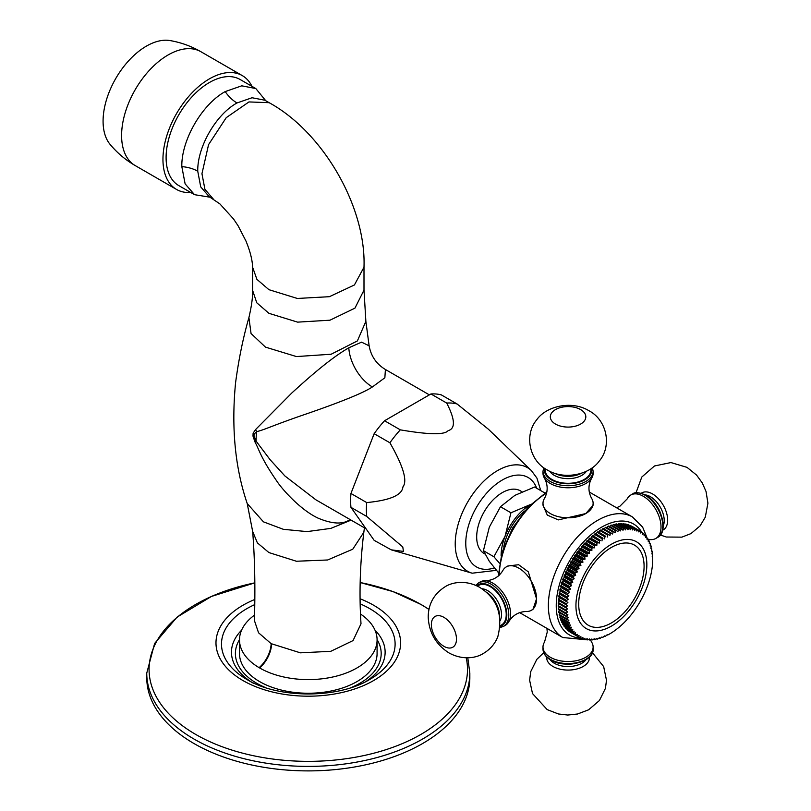 <?xml version="1.0" encoding="UTF-8"?>
<svg xmlns="http://www.w3.org/2000/svg" width="811" height="811" viewBox="0 0 811 811"><rect width="100%" height="100%" fill="white"/><g stroke="black" fill="none" stroke-linecap="round" stroke-linejoin="round"><path stroke-width="1.22" d="M365.994 528.731L315.905 499.819L284.854 475.925L270.043 459.624L256.114 441.154L253.985 436.338L254.086 434.118L256.611 431.665C265.085 429.627 273.054 425.268 307.116 413.671C341.928 401.638 363.683 392.727 372.391 386.948L384.86 377.774L385.407 369.502C376.416 364.048 370.992 356.151 369.127 345.821L365.873 321.349L357.377 340.934L331.152 354.235L296.441 356.566L265.481 347.128L251.055 333.524L248.906 317.618C243.158 337.569 238.708 359.303 235.565 382.822C231.216 427.721 235.099 467.947 247.213 503.519L263.433 521.838L283.333 529.309L307.055 531.61L330.878 528.377L351.082 520.125M350.24 519.415C343.185 524.605 332.449 524.18 318.034 518.117C300.952 510.18 282.552 489.945 276.602 480.811C260.615 457.566 259.601 450.612 254.989 441.975L252.991 436.095L253.113 433.186L255.617 429.516L291.767 393.041C323.204 364.2 338.623 353.748 348.811 347.787L361.564 342.161L369.127 345.821M430.945 393.964L446.709 403.057C455.123 419.439 455.589 428.634 448.128 430.661C444.631 434.98 428.695 434.706 400.31 429.85A80.765 46.632 -60 0 0 389.909 442.786C403.31 466.254 407.649 480.953 402.925 486.884C402.175 495.105 390.101 500.326 366.714 502.577A80.765 46.632 -60 0 0 366.39 509.693A80.765 46.632 120 0 0 366.714 516.445L350.95 507.341A80.765 46.632 -60 0 1 350.95 493.473L374.155 433.692A80.765 46.632 -60 0 1 384.556 420.747L430.945 393.964A80.765 46.632 -60 0 1 441.346 394.896L457.11 403.99L488.293 429.141L531.377 470.603A59.832 34.549 120 0 0 484.157 480.832A59.832 34.549 120 0 0 455.224 543.877A59.832 34.549 120 0 0 472.154 573.195L496.423 570.346M350.95 507.341L374.155 540.349L391.267 549.848L403.442 551.409L402.793 546.959L366.714 516.445M255.617 429.516A33.423 25.334 65.6 0 1 256.611 431.665A73.811 42.608 120 0 0 256.114 441.154A33.423 1.632 -32.6 0 1 254.989 441.975M360.621 614.099A68.793 39.719 180 0 1 377.085 639.889A68.793 39.719 180 0 1 334.619 676.577A68.793 39.719 180 0 1 259.652 667.97A68.793 39.719 180 0 1 259.104 667.656A68.793 39.719 180 0 1 239.498 639.889A68.793 39.719 180 0 1 254.512 615.123M377.085 639.889L377.085 653.524A68.793 39.719 180 0 1 334.619 690.222A68.793 39.719 180 0 1 259.652 681.615A68.793 39.719 180 0 1 239.498 653.524L239.498 639.889M469.833 673.13L469.833 677.631A161.541 93.265 180 0 1 370.11 763.8A161.541 93.265 180 0 1 194.072 743.586A161.541 93.265 0 0 1 146.75 677.631L146.75 673.13A161.541 93.265 0 0 0 194.072 739.085A161.541 93.265 0 0 0 370.11 759.299A161.541 93.265 0 0 0 469.833 673.13L467.785 657.812M265.775 100.757L255.81 88.551L241.759 85.824L225.184 91.592C202.03 104.274 181.228 140.232 181.826 166.62L185.121 183.864L194.528 194.681L210.12 197.225M255.729 88.511L240.066 79.468A61.271 35.38 120 0 0 192.846 95.88A61.271 35.38 120 0 0 166.103 157.547A61.271 35.38 120 0 0 178.795 185.597L194.447 194.64M251.957 86.331A65.732 37.945 -60 0 0 242.296 75.605A65.732 37.945 -60 0 0 191.639 93.214A65.732 37.945 -60 0 0 162.95 159.361A65.732 37.945 120 0 0 176.565 189.46A65.732 37.945 120 0 0 190.686 192.46M135.204 165.576C125.533 159.97 117.139 152.884 110.022 144.307A61.271 35.38 120 0 1 103.078 121.163A61.271 35.38 -60 0 1 125.695 64.17A61.271 35.38 -60 0 1 169.925 40.55C180.904 42.425 191.244 46.156 200.935 51.732A65.732 37.945 -60 0 0 150.288 69.341A65.732 37.945 -60 0 0 121.599 135.488A65.732 37.945 120 0 0 135.204 165.576L176.565 189.46M400.31 429.85L384.556 420.747M446.709 403.057A80.765 46.632 -60 0 1 457.11 403.99M484.846 553.943L484.177 553.558A36.211 20.904 -60 0 1 476.686 536.983A36.211 20.904 -60 0 1 492.49 500.539A36.211 20.904 -60 0 1 520.388 490.837L521.98 491.76M389.909 442.786L374.155 433.692M366.714 502.577L350.95 493.473M544.951 493.027L534.581 487.036L514.884 495.359L500.468 506.733L489.307 527.191L483.417 550.689L489.307 561.303L498.41 572.637M483.417 550.689L493.889 556.741L499.475 563.179M500.468 506.733L510.95 512.785L505.06 536.284L493.889 556.741M501.107 555.667A41.777 24.117 120 0 1 505.06 536.284A41.777 24.117 120 0 1 530.647 504.462A41.777 24.117 120 0 1 530.678 504.442L510.95 512.785M503.753 547.06A38.989 22.515 -60 0 1 524.545 511.042M532.979 609.375L536.547 598.832A25.07 14.476 -120 0 0 518.827 568.136A25.07 14.476 60 0 0 506.297 566.889L507.919 565.956L518.635 564.73L528.306 571.846L536.547 598.832A25.07 14.476 -120 0 1 531.357 610.308L532.979 609.375M542.995 503.327A25.07 14.476 180 0 0 550.334 513.556A25.07 14.476 0 0 0 585.785 513.556A25.07 14.476 0 0 0 593.125 503.327L593.125 505.192L585.785 513.556L558.282 519.902L547.293 515.097L542.995 505.192L542.995 503.327A25.07 14.476 180 0 1 544.546 498.309C548.023 491.638 548.023 484.978 544.546 478.318A25.07 14.476 180 0 1 542.995 473.3L542.995 471.262A25.07 14.476 0 0 0 550.334 481.491A25.07 14.476 0 0 0 577.655 484.623A25.07 14.476 0 0 0 593.125 471.262L592.415 467.653M638.358 530.11L630.482 525.569A61.271 35.38 -60 0 0 629.904 525.305L637.781 529.857A61.271 35.38 -60 0 1 638.358 530.11L638.886 531.955L639.778 530.83L631.901 526.288A61.271 35.38 -60 0 1 632.174 526.44A61.271 35.38 -60 0 1 632.448 526.603M627.795 524.545A61.271 35.38 -60 0 1 628.403 524.737L636.28 529.289A61.271 35.38 -60 0 0 635.672 529.096L627.42 524.829M625.575 523.997A61.271 35.38 -60 0 1 626.214 524.129L634.09 528.681A61.271 35.38 -60 0 0 633.452 528.549L625.575 523.997L625.088 524.413M623.264 523.673A61.271 35.38 -60 0 1 623.933 523.744L631.81 528.296A61.271 35.38 -60 0 0 631.14 528.225L623.264 523.673L622.666 524.22M620.871 523.571A61.271 35.38 -60 0 1 621.561 523.582L629.437 528.123A61.271 35.38 -60 0 0 628.748 528.113L620.871 523.571L620.182 524.251M618.398 523.683A61.271 35.38 -60 0 1 619.107 523.632L626.984 528.174A61.271 35.38 -60 0 0 626.274 528.235L618.398 523.683L617.627 524.504M615.853 524.018A61.271 35.38 -60 0 1 616.583 523.906L624.46 528.448A61.271 35.38 -60 0 0 623.73 528.569L615.853 524.018L615.022 524.981M613.258 524.575A61.271 35.38 -60 0 1 613.998 524.393L621.875 528.944A61.271 35.38 -60 0 0 621.135 529.127L613.258 524.575L612.376 525.68M610.612 525.346A61.271 35.38 -60 0 1 611.372 525.102L619.249 529.654A61.271 35.38 -60 0 0 618.489 529.897L610.612 525.346L609.69 526.603M607.936 526.329A61.271 35.38 -60 0 1 608.706 526.025L616.583 530.576A61.271 35.38 -60 0 0 615.813 530.881L607.936 526.329L606.983 527.728M605.239 527.525A61.271 35.38 -60 0 1 606.01 527.16L613.886 531.712A61.271 35.38 -60 0 0 613.116 532.077L605.239 527.525L604.266 529.066M602.512 528.924A61.271 35.38 -60 0 1 603.293 528.508L611.17 533.05A61.271 35.38 -60 0 0 610.399 533.476L602.512 528.924L601.539 530.607M599.795 530.526A61.271 35.38 -60 0 1 600.566 530.049L608.443 534.601A61.271 35.38 -60 0 0 607.672 535.067L599.795 530.526L598.883 532.239L597.849 531.783A61.271 35.38 -60 0 0 597.078 532.32L596.237 534.064L595.152 533.719A61.271 35.38 -60 0 0 594.382 534.297L593.611 536.061L592.466 535.818A61.271 35.38 -60 0 0 591.716 536.456L591.016 538.23L589.83 538.098A61.271 35.38 -60 0 0 589.08 538.778L588.462 540.562L587.235 540.542A61.271 35.38 -60 0 0 586.505 541.272L585.958 543.046L584.69 543.147A61.271 35.38 -60 0 0 583.981 543.907L583.514 545.671L582.217 545.884A61.271 35.38 -60 0 0 581.528 546.685L581.142 548.439L579.824 548.753A61.271 35.38 -60 0 0 579.155 549.594L578.851 551.318L577.513 551.754A61.271 35.38 -60 0 0 576.874 552.626L576.651 554.318L575.293 554.856A61.271 35.38 -60 0 0 574.685 555.758L574.553 557.41L573.184 558.059A61.271 35.38 -60 0 0 572.596 558.982L572.556 560.594L571.177 561.344A61.271 35.38 -60 0 0 570.63 562.287L570.68 563.858L569.302 564.699A61.271 35.38 -60 0 0 568.785 565.662L568.917 567.173L567.548 568.116A61.271 35.38 -60 0 0 567.071 569.099L567.284 570.538L565.926 571.573A61.271 35.38 -60 0 0 565.49 572.566L565.794 573.945L564.446 575.07A61.271 35.38 -60 0 0 564.05 576.063L564.436 577.371L563.118 578.578A61.271 35.38 -60 0 0 562.763 579.581L563.229 580.808L561.932 582.095A61.271 35.38 -60 0 0 561.628 583.089L562.175 584.234L560.908 585.593A61.271 35.38 -60 0 0 560.644 586.586L561.273 587.64L560.046 589.08A61.271 35.38 -60 0 0 559.833 590.063L560.533 591.026L559.347 592.517A61.271 35.38 -60 0 0 559.174 593.49L559.955 594.351L558.809 595.903A61.271 35.38 -60 0 0 558.688 596.866L559.529 597.626L558.444 599.238A61.271 35.38 -60 0 0 558.373 600.17L559.286 600.829L558.252 602.482A61.271 35.38 -60 0 0 558.221 603.384L559.205 603.952L558.221 605.635A61.271 35.38 -60 0 0 558.252 606.516L567.649 611.798L566.25 613.238A61.271 35.38 120 0 0 566.321 614.089L558.444 609.537A61.271 35.38 -60 0 1 558.373 608.696L559.225 607.084M559.428 610.105L558.688 611.626A61.271 35.38 -60 0 0 558.809 612.447L568.308 617.506L567.051 618.986A61.271 35.38 120 0 0 567.224 619.766L559.347 615.214A61.271 35.38 -60 0 1 559.174 614.444L559.803 613.015M560.35 615.792L559.833 617.12A61.271 35.38 -60 0 0 560.046 617.85L567.923 622.402L569.636 622.686L568.521 624.186A61.271 35.38 120 0 0 568.785 624.875L560.908 620.334A61.271 35.38 -60 0 1 560.644 619.645L561.07 618.438M561.952 620.932L561.628 622.007A61.271 35.38 -60 0 0 561.932 622.655L569.809 627.197L571.593 627.268L570.64 628.758A61.271 35.38 120 0 0 570.995 629.346L563.118 624.805A61.271 35.38 -60 0 1 562.763 624.206L563.006 623.274M564.223 625.443L564.05 626.234A61.271 35.38 -60 0 0 564.446 626.771L572.323 631.323L574.158 631.171L573.367 632.621A61.271 35.38 120 0 0 573.803 633.107L565.926 628.555A61.271 35.38 -60 0 1 565.49 628.069L565.602 627.44M567.132 629.255L567.071 629.711A61.271 35.38 -60 0 0 567.548 630.147L575.425 634.699L577.28 634.334L576.662 635.712A61.271 35.38 120 0 0 577.179 636.088L569.302 631.536A61.271 35.38 -60 0 1 568.785 631.161L568.805 630.877M570.64 632.306L570.63 632.408A61.271 35.38 -60 0 0 570.903 632.57A61.271 35.38 -60 0 0 571.177 632.722M577.179 636.088L579.034 635.621L578.507 636.959A61.271 35.38 120 0 0 578.78 637.122A61.271 35.38 120 0 0 579.054 637.274L580.919 636.706L580.473 637.993A61.271 35.38 120 0 0 581.061 638.247L582.916 637.588L582.562 638.815A61.271 35.38 120 0 0 583.17 639.007L585.015 638.257L584.751 639.423A61.271 35.38 120 0 0 585.39 639.555L587.215 638.713L587.032 639.808A61.271 35.38 120 0 0 587.701 639.879L589.506 638.956L589.404 639.98A61.271 35.38 120 0 0 590.094 639.991L591.878 638.977L591.858 639.93A61.271 35.38 120 0 0 592.567 639.869L594.321 638.794L594.382 639.656A61.271 35.38 120 0 0 595.112 639.534L596.825 638.389L596.957 639.159A61.271 35.38 120 0 0 597.707 638.987L599.37 637.77L599.593 638.45A61.271 35.38 120 0 0 600.343 638.216L601.975 636.939L602.259 637.527A61.271 35.38 120 0 0 603.029 637.223L604.6 635.905L604.955 636.392A61.271 35.38 120 0 0 605.726 636.037L607.246 634.668L607.672 635.054A61.271 35.38 120 0 0 608.443 634.628L610.399 633.513A61.271 35.38 120 0 0 611.17 633.036L613.116 631.769A61.271 35.38 120 0 0 613.886 631.242L615.813 629.843A61.271 35.38 120 0 0 616.583 629.265L618.489 627.734A61.271 35.38 120 0 0 619.249 627.106L621.135 625.453A61.271 35.38 120 0 0 621.875 624.774L623.73 623.01A61.271 35.38 120 0 0 624.46 622.29L626.274 620.415A61.271 35.38 120 0 0 626.984 619.645L628.748 617.678A61.271 35.38 120 0 0 629.437 616.867L631.14 614.799A61.271 35.38 120 0 0 631.81 613.957L633.452 611.808A61.271 35.38 120 0 0 634.09 610.936L635.672 608.706A61.271 35.38 120 0 0 636.28 607.804L637.781 605.503A61.271 35.38 120 0 0 638.358 604.57L639.778 602.218A61.271 35.38 120 0 0 640.325 601.265L641.663 598.853A61.271 35.38 120 0 0 642.18 597.889L643.417 595.436A61.271 35.38 120 0 0 643.893 594.463L645.039 591.979A61.271 35.38 120 0 0 645.475 590.986L646.519 588.492A61.271 35.38 120 0 0 646.914 587.488L647.847 584.974A61.271 35.38 120 0 0 648.202 583.981L649.033 581.467A61.271 35.38 120 0 0 649.337 580.463L650.057 577.959A61.271 35.38 120 0 0 650.321 576.966L650.919 574.482A61.271 35.38 120 0 0 651.132 573.499L651.618 571.035A61.271 35.38 120 0 0 651.791 570.072L652.156 567.649A61.271 35.38 120 0 0 652.277 566.696L652.52 564.324A61.271 35.38 120 0 0 652.591 563.392L652.713 561.08A61.271 35.38 120 0 0 652.733 560.168L652.733 557.917A61.271 35.38 -60 0 0 652.713 557.035L652.196 556.741M607.672 635.054L607.155 634.749M604.955 636.392L604.408 636.077M602.259 637.527L601.671 637.182M599.593 638.45L598.954 638.085M596.957 639.159L596.278 638.764M594.382 639.656L593.632 639.23M591.858 639.93L591.047 639.463M589.404 639.98L588.522 639.473M587.032 639.808L586.069 639.25M584.751 639.423L583.687 638.815M582.562 638.815L581.386 638.135M580.473 637.993L579.176 637.243M578.507 636.959L570.63 632.408M576.662 635.712L568.785 631.161M573.803 633.107L575.648 632.844L574.948 634.263A61.271 35.38 120 0 0 575.425 634.699M574.948 634.263L567.071 629.711M573.367 632.621L565.49 628.069M570.995 629.346L572.799 629.306L571.927 630.776A61.271 35.38 120 0 0 572.323 631.323M571.927 630.776L564.05 626.234M570.64 628.758L562.763 624.206M568.785 624.875L570.538 625.058L569.504 626.558A61.271 35.38 120 0 0 569.809 627.197M569.504 626.558L561.628 622.007M568.521 624.186L560.644 619.645M567.224 619.766L568.896 620.172L567.71 621.662A61.271 35.38 120 0 0 567.923 622.402M567.71 621.662L559.833 617.12M567.051 618.986L559.174 614.444M566.321 614.089L567.893 614.718L566.565 616.178A61.271 35.38 120 0 0 566.686 616.989M566.565 616.178L558.688 611.626M566.25 613.238L558.373 608.696M559.205 603.952L567.558 608.777L566.108 610.186A61.271 35.38 120 0 0 566.129 611.068M566.108 610.186L558.221 605.635M567.558 608.777L558.221 603.384M566.108 607.936A61.271 35.38 -60 0 1 566.129 607.033L558.252 602.482M559.286 600.829L567.649 605.665L566.129 607.033M567.649 605.665L558.373 600.17M566.25 604.712A61.271 35.38 -60 0 1 566.321 603.779L558.444 599.238M559.529 597.626L567.893 602.461L566.321 603.779M567.893 602.461L558.688 596.866M566.565 601.407A61.271 35.38 -60 0 1 566.686 600.454L558.809 595.903M559.955 594.351L568.308 599.187L566.686 600.454M568.308 599.187L559.174 593.49M567.051 598.031A61.271 35.38 -60 0 1 567.224 597.068L559.347 592.517M560.533 591.026L568.896 595.852L567.224 597.068M568.896 595.852L559.833 590.063M567.71 594.605A61.271 35.38 -60 0 1 567.923 593.622L560.046 589.08M561.273 587.64L569.636 592.476L567.923 593.622M569.636 592.476L568.521 591.138L560.644 586.586M568.521 591.138A61.271 35.38 -60 0 1 568.785 590.144L560.908 585.593M562.175 584.234L570.538 589.06L568.785 590.144M570.538 589.06L569.504 587.64L561.628 583.089M569.504 587.64A61.271 35.38 -60 0 1 569.809 586.637L561.932 582.095M563.229 580.808L571.593 585.633L569.809 586.637M571.593 585.633L570.64 584.123L562.763 579.581M570.64 584.123A61.271 35.38 -60 0 1 570.995 583.129L563.118 578.578M564.436 577.371L572.799 582.197L570.995 583.129M572.799 582.197L571.927 580.615L564.05 576.063M571.927 580.615A61.271 35.38 -60 0 1 572.323 579.622L564.446 575.07M565.794 573.945L574.158 578.77L572.323 579.622M574.158 578.77L573.367 577.118L565.49 572.566M573.367 577.118A61.271 35.38 -60 0 1 573.803 576.124L565.926 571.573M567.284 570.538L575.648 575.374L573.803 576.124M575.648 575.374L574.948 573.641L567.071 569.099M574.948 573.641A61.271 35.38 -60 0 1 575.425 572.667L567.548 568.116M568.917 567.173L577.28 571.998L575.425 572.667M577.28 571.998L576.662 570.214L568.785 565.662M576.662 570.214A61.271 35.38 -60 0 1 577.179 569.251L569.302 564.699M570.68 563.858L579.034 568.683L577.179 569.251M579.034 568.683L578.507 566.838L570.63 562.287M578.507 566.838A61.271 35.38 -60 0 1 579.054 565.885L571.177 561.344M572.556 560.594L580.919 565.429L579.054 565.885M580.919 565.429L580.473 563.533L572.596 558.982M580.473 563.533A61.271 35.38 -60 0 1 581.061 562.601L573.184 558.059M574.553 557.41L582.916 562.246L581.061 562.601M582.916 562.246L582.562 560.3L574.685 555.758M582.562 560.3A61.271 35.38 -60 0 1 583.17 559.408L575.293 554.856M576.651 554.318L585.015 559.144L583.17 559.408M585.015 559.144L584.751 557.167L576.874 552.626M584.751 557.167A61.271 35.38 -60 0 1 585.39 556.295L577.513 551.754M578.851 551.318L587.215 556.153L585.39 556.295M587.215 556.153L587.032 554.146L579.155 549.594M587.032 554.146A61.271 35.38 -60 0 1 587.701 553.305L579.824 548.753M581.142 548.439L589.506 553.264L587.701 553.305M589.506 553.264L589.404 551.237L581.528 546.685M589.404 551.237A61.271 35.38 -60 0 1 590.094 550.426L582.217 545.884M583.514 545.671L591.878 550.497L590.094 550.426M591.878 550.497L591.858 548.459L583.981 543.907M591.858 548.459A61.271 35.38 -60 0 1 592.567 547.689L584.69 543.147M585.958 543.046L594.321 547.871L592.567 547.689M594.321 547.871L594.382 545.813L586.505 541.272M594.382 545.813A61.271 35.38 -60 0 1 595.112 545.093L587.235 540.542M588.462 540.562L596.825 545.387L595.112 545.093M596.825 545.387L596.957 543.329L589.08 538.778M596.957 543.329A61.271 35.38 -60 0 1 597.707 542.65L589.83 538.098M591.016 538.23L599.37 543.056L597.707 542.65M599.37 543.056L599.593 540.998L591.716 536.456M599.593 540.998A61.271 35.38 -60 0 1 600.343 540.369L592.466 535.818M593.611 536.061L600.343 540.369M601.975 540.886L602.259 538.849L594.382 534.297M602.259 538.849A61.271 35.38 -60 0 1 603.029 538.261L595.152 533.719M596.237 534.064L603.029 538.261M604.6 538.889L604.955 536.862L597.078 532.32M604.955 536.862A61.271 35.38 -60 0 1 605.726 536.335L597.849 531.783M598.883 532.239L605.726 536.335M607.672 535.067L607.246 537.075M610.399 533.476L609.902 535.442L608.443 534.601M613.116 532.077L612.558 534.003L611.17 533.05M615.813 530.881L615.214 532.756L613.886 531.712M618.489 529.897L617.84 531.722L616.583 530.576M621.135 529.127L620.435 530.891L619.249 529.654M623.73 528.569L622.99 530.282L621.875 528.944M626.274 528.235L625.494 529.877L624.46 528.448M628.748 528.113L627.937 529.684L626.984 528.174M631.14 528.225L630.299 529.705L629.437 528.123M633.452 528.549L632.59 529.948L631.81 528.296M635.672 529.096L634.79 530.404L634.09 528.681M637.781 529.857L636.899 531.073L636.28 529.289M639.778 530.83A61.271 35.38 -60 0 1 640.061 530.992A61.271 35.38 -60 0 1 640.325 531.144L640.771 533.04L641.663 532.016L640.355 531.266M641.663 532.016A61.271 35.38 -60 0 1 642.18 532.391L642.535 534.327L643.417 533.405L642.241 532.736M643.417 533.405A61.271 35.38 -60 0 1 643.893 533.841L644.157 535.818L645.039 534.996L643.975 534.388M645.039 534.996A61.271 35.38 -60 0 1 645.475 535.493L645.657 537.49L646.519 536.781L645.546 536.223M646.519 536.781A61.271 35.38 -60 0 1 646.914 537.328L647.006 539.356L647.847 538.757L646.965 538.251M647.847 538.757A61.271 35.38 -60 0 1 648.202 539.345L648.222 541.393L649.033 540.907L648.222 540.44M649.033 540.907A61.271 35.38 -60 0 1 649.337 541.545L649.276 543.603L650.057 543.228L649.307 542.792M650.057 543.228A61.271 35.38 -60 0 1 650.321 543.917L650.179 545.975L650.919 545.712L650.229 545.306M650.919 545.712A61.271 35.38 -60 0 1 651.132 546.442L650.919 548.5L651.618 548.337L650.98 547.972M651.618 548.337A61.271 35.38 -60 0 1 651.791 549.118L651.497 551.156L652.156 551.115L651.557 550.77M652.156 551.115A61.271 35.38 -60 0 1 652.277 551.926L651.912 553.954L652.52 554.014L651.963 553.7M652.52 554.014A61.271 35.38 -60 0 1 652.591 554.866L652.166 556.863L652.713 557.035M611.393 622.939A46.237 26.692 -60 0 1 578.699 604.063A46.237 26.692 -60 0 1 611.393 547.435A46.237 26.692 -60 0 1 644.086 566.311A46.237 26.692 -60 0 1 611.393 622.939M500.113 627.532L503.59 626.345A25.07 14.476 -120 0 0 507.433 606.253A25.07 14.476 -120 0 0 491.06 584.163A25.07 14.476 -120 0 0 478.52 582.927L480.294 581.903A25.07 14.476 60 0 1 485.414 580.737C492.916 580.423 498.694 577.087 502.729 570.741A25.07 14.476 60 0 1 506.297 566.889M503.59 626.345L505.365 625.322A25.07 14.476 -120 0 0 508.933 621.469C512.957 615.123 518.726 611.798 526.238 611.474A25.07 14.476 -120 0 0 531.357 610.308M508.933 621.469A25.07 14.476 -120 0 0 492.835 583.139A25.07 14.476 60 0 0 485.414 580.737M657.599 537.429C669.41 531.874 660.965 503.114 645.759 495.176C639.159 492.277 634.749 491.892 632.529 494.011A25.07 14.476 60 0 1 645.069 495.247A25.07 14.476 60 0 1 661.441 517.337A25.07 14.476 60 0 1 657.599 537.429L655.825 538.453A25.07 14.476 60 0 0 659.667 518.361A25.07 14.476 60 0 0 643.295 496.271A25.07 14.476 -120 0 0 630.765 495.034A25.07 14.476 -120 0 0 627.197 498.887L619.898 506.226L616.563 507.777M655.825 538.453A25.07 14.476 60 0 1 650.706 539.609L648.212 539.71M593.125 503.327A25.07 14.476 0 0 0 591.574 498.309C588.097 491.648 588.097 484.988 591.574 478.318A25.07 14.476 0 0 0 593.125 473.3L593.125 471.262M544.546 478.318A25.07 14.476 180 0 0 550.334 483.538A25.07 14.476 0 0 0 591.574 478.318M590.418 639.818L591.574 642.028A25.07 14.476 180 0 1 593.125 647.046A25.07 14.476 180 0 1 577.655 660.418A25.07 14.476 180 0 1 550.334 657.275A25.07 14.476 0 0 1 542.995 647.046A25.07 14.476 0 0 1 544.546 642.028L547.253 632.043L546.928 628.373M372.391 386.948A33.423 19.292 60 0 1 348.811 347.787M254.086 434.118A33.423 22.424 18.4 0 0 253.113 433.186M253.985 436.338A33.423 11.972 -10 0 0 252.991 436.095M268.907 552.565L296.4 561.242L327.644 559.985L352.775 549.189L363.835 532.259C360.033 563.29 359.091 593.794 361.007 623.781L353.049 640.589L330.776 651.314L300.384 652.835L271.158 643.67L258.557 632.793L254.411 620.537C255.384 588.168 254.806 558.465 252.657 531.428L257.381 542.873L268.907 552.565M271.158 643.67A22.282 12.895 -60.1 0 1 259.104 667.656M271.584 643.914A22.282 12.763 -60.6 0 1 259.652 667.97M377.085 639.615A72.889 42.081 180 0 1 350.798 687.718M265.795 687.718A72.889 42.081 180 0 1 256.752 683.288A72.889 42.081 180 0 1 239.498 639.615M375.017 630.198A76.832 44.362 180 0 1 365.954 681.514M250.64 681.514A76.832 44.362 180 0 1 241.577 630.198M254.684 604.631A86.807 50.12 0 0 0 246.909 679.486C278.315 698.778 338.278 698.778 369.684 679.486A86.807 50.12 0 0 0 369.684 608.605A86.807 50.12 0 0 0 360.317 603.921M246.909 679.486L253.965 683.561M254.745 599.491A92.312 53.293 0 0 0 243.016 680.581A92.312 53.293 0 0 0 373.567 680.581A92.312 53.293 0 0 0 373.567 605.209A92.312 53.293 0 0 0 360.216 598.832M146.75 673.13L154.627 643.447L177.021 617.161L211.468 596.43L254.796 582.856A159.209 91.917 0 0 0 195.715 734.431A159.209 91.917 0 0 0 378.402 751.959A159.209 91.917 0 0 0 466.224 657.822M428.938 609.456A159.209 91.917 0 0 0 420.868 604.438A159.209 91.917 0 0 0 360.185 582.531L392.879 591.543L421.365 604.641L428.958 609.335M181.826 166.62A27.848 16.078 -0 0 1 197.752 171.243L200.722 186.885L209.177 196.678L219.872 203.885L233.487 218.919L238.069 225.742L245.976 241.06C250.204 251.4 252.403 260.108 252.596 267.194L252.596 290.328L256.752 302.767L268.907 313.31L297.627 322.139L329.986 320.193L354.944 308.15L363.997 290.105L365.873 321.349M252.596 267.194L256.915 279.359L268.907 289.669L297.313 298.458L329.398 296.694L354.417 284.965L363.997 267.194L363.997 290.105M213.374 199.131L204.919 189.308L201.949 173.696L208.569 144.622L226.228 117.676L248.957 101.933L269.13 102.683C323.082 132.152 366.248 206.886 363.997 267.194M197.752 171.243C197.195 147.227 215.959 114.473 236.994 102.967L252.039 97.746L264.832 100.209L269.13 102.683M236.994 102.967A27.848 16.078 60 0 1 225.184 91.592M536.71 488.273A51.64 29.814 120 0 0 496.109 484.208A51.64 29.814 120 0 0 465.767 543.279A51.64 29.814 120 0 0 494.386 567.923M646.783 537.146L642.636 527.14L632.418 516.931A69.634 40.205 120 0 0 578.76 535.584A69.634 40.205 120 0 0 548.368 605.655A69.634 40.205 120 0 0 562.793 637.527L519.557 612.579M546.736 492.926A69.634 40.205 120 0 0 499.16 575.334M641.623 531.996A64.059 36.982 120 0 0 590.672 535.007A64.059 36.982 120 0 0 556.245 605.655A64.059 36.982 120 0 0 580.433 637.973M575.942 605.655A50.13 28.943 120 0 0 611.393 626.122A50.13 28.943 120 0 0 646.843 564.72A50.13 28.943 -60 0 0 611.393 544.252A50.13 28.943 -60 0 0 575.942 605.655M500.225 626.437A23.671 13.665 -120 0 0 505.932 608.169A23.671 13.665 -120 0 0 490.077 585.877A23.671 13.665 -120 0 0 476.756 585.795M500.286 625.545A22.84 13.189 -120 0 0 505.283 607.723A22.84 13.189 -120 0 0 490.077 586.556A22.84 13.189 -120 0 0 477.557 586.191M500.235 620.456A19.494 11.253 -120 0 0 487.705 590.651A19.494 11.253 -120 0 0 481.947 588.776M499.475 615.214A19.494 11.253 -120 0 0 486.103 592.05M443.931 646.337A17.751 10.249 60 0 1 431.371 624.592A17.751 10.249 60 0 1 443.931 617.353A17.751 10.249 -120 0 1 456.481 639.088A17.751 10.249 -120 0 1 443.931 646.337M655.693 504.462A19.494 11.253 60 0 1 660.124 512.146M645.221 494.872A19.494 11.253 60 0 1 650.432 496.707A19.494 11.253 60 0 1 663.195 526.004M641.288 493.25A21.37 12.337 60 0 1 652.551 493.94A21.37 12.337 60 0 1 666.672 513.312A21.37 12.337 60 0 1 662.638 530.222M544.597 468.292A23.671 13.665 0 0 0 551.318 479.788A23.671 13.665 0 0 0 578.567 482.373A23.671 13.665 0 0 0 591.523 468.292M545.337 468.788A22.84 13.189 0 0 0 551.916 479.443A22.84 13.189 0 0 0 577.858 482.028A22.84 13.189 0 0 0 590.783 468.788M549.777 471.292A19.494 11.253 0 0 0 554.278 475.347A19.494 11.253 0 0 0 586.353 471.292M554.683 473.259A19.494 11.253 0 0 0 581.436 473.259M555.515 424.082A17.751 10.249 180 0 1 555.515 409.585A17.751 10.249 180 0 1 580.615 409.585A17.751 10.249 0 0 1 580.615 424.082A17.751 10.249 0 0 1 555.515 424.082M542.995 649.094C543.117 653.392 545.661 657.022 550.628 659.961C565.095 669.156 594.23 662.09 593.125 649.094A25.07 14.476 180 0 1 577.655 662.465A25.07 14.476 180 0 1 550.334 659.323A25.07 14.476 180 0 1 542.995 649.094L542.995 647.046M572.505 663.915A19.494 11.253 180 0 1 563.625 663.915M586.039 659.647A19.494 11.253 180 0 1 554.278 663.246A19.494 11.253 180 0 1 550.091 659.647M589.404 657.052A21.37 12.337 180 0 1 576.783 669.004A21.37 12.337 180 0 1 552.95 666.46A21.37 12.337 180 0 1 546.726 657.052M429.374 394.876L385.407 369.492M364.433 527.839L363.835 532.259M247.213 503.519L252.657 531.428M252.596 290.328C252.87 296.765 251.643 305.869 248.906 317.618M242.296 75.605L200.935 51.732M540.775 490.614L536.933 478.105L531.377 470.603M472.154 573.195L391.267 549.848M632.418 516.931L589.192 491.973M647.066 538.301L646.935 537.774M562.793 637.527L587.478 639.859M588.097 639.686L588.624 639.534M578.78 637.122L570.903 632.57M640.061 530.992L632.174 526.44M478.52 582.927L475.763 585.339M449.091 652.987C435.983 644.644 429.029 632.712 428.208 617.191C428.309 604.144 433.844 594.068 444.833 586.941C451.291 582.531 465.22 579.368 479.453 587.215C497.194 598.376 503.307 614.92 497.782 636.848C494.842 644.035 490.006 649.581 483.275 653.504C477.121 657.569 463.537 660.853 449.091 652.987M498.319 576.074L502.019 552.362L512.532 528.113L528.275 506.885L546.959 491.821M632.529 494.011L630.765 495.034M660.367 535.007L666.307 537.014L681.858 537.146L690.931 533.618L700.075 525.913L705.276 517.205L707.922 503.205L706.036 491.496L702.296 482.94L696.558 475.064L687.029 467.369L670.95 462.564L654.467 465.98L641.785 477.05L636.006 492.824M543.705 467.653L542.995 471.262M547.172 469.924C529.593 460.851 523.794 435.284 536.669 419.865C546.208 405.956 571.958 400.259 588.948 410.741C606.608 419.845 612.356 445.563 599.329 460.962C589.627 474.83 564.071 480.315 547.172 469.924M593.125 649.094L593.125 647.046M543.705 652.693L536.811 659.373L530.698 671.68L529.624 680.267L532.513 693.557L547.172 709.605L558.455 713.974L567.781 715.038L577.544 714.004L588.604 709.807L599.441 700.511L605.422 688.387L606.496 680.287L603.658 666.591L592.415 652.693"/></g></svg>
